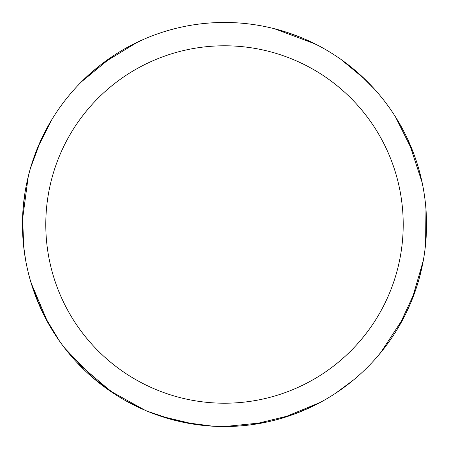 <?xml version="1.0" encoding="UTF-8"?>
<svg xmlns="http://www.w3.org/2000/svg" width="449" height="449" viewBox="0 0 449 449"><rect width="100%" height="100%" fill="white"/><g stroke="black" fill="none" stroke-linecap="round" stroke-linejoin="round"><path stroke-width="0.67" d="M224.5 22.461A202.044 202.044 0 0 1 426.544 224.5A202.044 202.044 0 0 1 224.5 426.544A202.044 202.044 0 0 1 22.461 224.5A202.044 202.044 0 0 1 224.5 22.461L218.826 22.54M224.5 45.787A178.713 178.713 0 0 1 403.213 224.5A178.713 178.713 0 0 1 224.5 403.213A178.713 178.713 0 0 1 45.787 224.5A178.713 178.713 0 0 1 224.5 45.787M141.985 408.927L124.322 399.958M39.613 305.971L30.51 280.967M37.637 147.67L51.899 119.468M172.921 419.849L147.699 411.374M47.92 322.696L31.003 282.646M230.55 426.455L217.075 426.404M411.312 301.47L405.969 313.329M314.962 405.161L297.984 412.704M194.625 424.322L160.506 416.144M386.168 345.685L377.727 356.197M264.59 422.526L224.506 426.544L221.43 426.522M286.097 32.075L300.471 37.284M400.306 124.929L404.302 132.343M422.661 263.911L419.04 279.059M340.987 59.42L365.312 79.602M213.107 426.219L183.557 422.352M274.3 28.691L314.917 43.822M395.429 116.774L413.26 152.452M423.295 260.594L411.862 300.106M353.526 379.977L335.588 393.262M303.445 410.481L289.908 415.667M249.414 425.001L240.316 425.921M420.04 173.662L422.997 186.818M404.319 316.624L380.533 352.858M291.496 415.112L252.736 424.558M360.311 74.91L374.78 89.458M425.961 209.161L425.579 244.245M183.394 422.318L161.814 416.571M112.171 392.443L76.886 362.45M59.683 341.363L44.288 315.849M23.191 207.27L25.077 192.099M86.635 76.801L99.543 65.734M306.673 39.922L318.796 45.815M408.641 141.351L422.139 182.541M415.297 290.969L398.521 327.158M320.227 402.427L282.208 418.126M94.677 379.31L64.639 348.059M23.763 247.399L22.585 217.198M26.267 185.465L29.308 172.332M102.462 63.483L137.343 42.223M117.245 395.721L92.898 377.811M145.078 410.279L109.101 390.344M44.21 315.698L35.252 295.246M25.615 260.083L23.578 245.732M22.888 211.322L24.611 195.102M30.375 168.504L40.724 140.559M131.428 45.175L143.59 39.366M70.381 355.148L62.013 344.579M22.523 219.522L28.231 176.552M81.437 81.836L112.256 56.507M215.453 22.663L224.478 22.45"/></g></svg>
